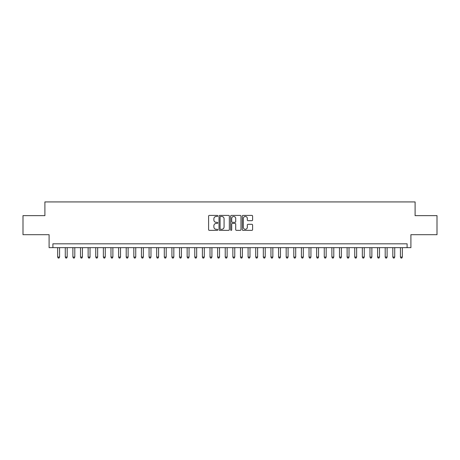 <?xml version="1.0" encoding="UTF-8"?>
<svg xmlns="http://www.w3.org/2000/svg" width="460" height="460" viewBox="0 0 460 460"><rect width="100%" height="100%" fill="white"/><g stroke="black" fill="none" stroke-linecap="round" stroke-linejoin="round"><path stroke-width="0.69" d="M217.81 215.924A0.523 0.523 0 0 0 217.287 215.401L209.346 215.401A0.747 0.747 0 0 0 208.598 216.148L208.598 229.609A0.747 0.747 0 0 0 209.346 230.356L217.287 230.356A0.523 0.523 0 0 0 217.81 229.833A0.523 0.523 0 0 0 217.287 229.31L216.263 229.31A2.392 2.392 0 0 1 213.871 226.918L213.871 225.791A2.392 2.392 0 0 1 216.263 223.399L217.287 223.399A0.523 0.523 0 0 0 217.81 222.876A0.523 0.523 0 0 0 217.287 222.352L216.263 222.352A2.392 2.392 0 0 1 213.871 219.96L213.871 218.839A2.392 2.392 0 0 1 216.263 216.447L217.287 216.447A0.523 0.523 0 0 0 217.81 215.924M251.85 220.673A0.747 0.747 0 0 0 252.597 219.926L252.597 216.148A0.747 0.747 0 0 0 251.85 215.401L243.029 215.401A0.747 0.747 0 0 0 242.282 216.148L242.282 229.609A0.747 0.747 0 0 0 243.029 230.356L251.85 230.356A0.747 0.747 0 0 0 252.597 229.609L252.597 225.043A0.747 0.747 0 0 0 251.85 224.296L248.078 224.296A0.747 0.747 0 0 0 247.33 225.043L247.33 227.309A2.001 2.001 0 0 1 245.329 229.31A2.001 2.001 0 0 1 243.328 227.309L243.328 218.448A2.001 2.001 0 0 1 245.329 216.447A2.001 2.001 0 0 1 247.33 218.448L247.33 219.926A0.747 0.747 0 0 0 248.078 220.673L251.85 220.673M407.1 247.635L410.912 247.635L410.912 234.686L437 234.686L437 215.642L415.098 215.642L415.098 201.928L44.902 201.928L44.902 215.642L23 215.642L23 234.686L49.088 234.686L49.088 247.635L407.1 247.635L407.1 243.823L52.9 243.823L52.9 247.635M229.344 216.148A0.747 0.747 0 0 0 228.597 215.401L219.776 215.401A0.747 0.747 0 0 0 219.029 216.148L219.029 229.609A0.747 0.747 0 0 0 219.776 230.356L228.597 230.356A0.747 0.747 0 0 0 229.344 229.609L229.344 216.148M231.403 215.401L240.223 215.401A0.747 0.747 0 0 1 240.971 216.148L240.971 229.609A0.747 0.747 0 0 1 240.223 230.356L236.452 230.356A0.747 0.747 0 0 1 235.704 229.609L235.704 224.146A0.747 0.747 0 0 0 234.951 223.399L232.449 223.399A0.747 0.747 0 0 0 231.702 224.146L231.702 229.833A0.523 0.523 0 0 1 231.179 230.356A0.523 0.523 0 0 1 230.655 229.833L230.655 216.148A0.747 0.747 0 0 1 231.403 215.401M220.599 216.447A0.523 0.523 0 0 0 220.075 216.97L220.075 228.787A0.523 0.523 0 0 0 220.599 229.31L221.68 229.31A2.392 2.392 0 0 0 224.072 226.918L224.072 218.839A2.392 2.392 0 0 0 221.68 216.447L220.599 216.447M235.704 218.483A2.001 2.001 0 0 0 233.703 216.487A2.001 2.001 0 0 0 231.702 218.483L231.702 221.605A0.747 0.747 0 0 0 232.449 222.352L234.951 222.352A0.747 0.747 0 0 0 235.704 221.605L235.704 218.483M57.661 247.635L57.661 257.077L59.564 257.077L59.564 247.635M59.564 257.077L58.989 258.071L58.23 258.071L57.661 257.077M65.274 247.635L65.274 257.077L67.183 257.077L67.183 247.635M67.183 257.077L66.608 258.071L65.849 258.071L65.274 257.077M72.893 247.635L72.893 257.077L74.796 257.077L74.796 247.635M74.796 257.077L74.227 258.071L73.462 258.071L72.893 257.077M80.511 247.635L80.511 257.077L82.415 257.077L82.415 247.635M82.415 257.077L81.846 258.071L81.081 258.071L80.511 257.077M88.13 247.635L88.13 257.077L90.034 257.077L90.034 247.635M90.034 257.077L89.459 258.071L88.699 258.071L88.13 257.077M95.743 247.635L95.743 257.077L97.652 257.077L97.652 247.635M97.652 257.077L97.077 258.071L96.318 258.071L95.743 257.077M103.362 247.635L103.362 257.077L105.265 257.077L105.265 247.635M105.265 257.077L104.696 258.071L103.931 258.071L103.362 257.077M110.981 247.635L110.981 257.077L112.884 257.077L112.884 247.635M112.884 257.077L112.315 258.071L111.55 258.071L110.981 257.077M118.599 247.635L118.599 257.077L120.503 257.077L120.503 247.635M120.503 257.077L119.928 258.071L119.169 258.071L118.599 257.077M126.212 247.635L126.212 257.077L128.121 257.077L128.121 247.635M128.121 257.077L127.546 258.071L126.787 258.071L126.212 257.077M133.831 247.635L133.831 257.077L135.734 257.077L135.734 247.635M135.734 257.077L135.165 258.071L134.4 258.071L133.831 257.077M141.45 247.635L141.45 257.077L143.353 257.077L143.353 247.635M143.353 257.077L142.784 258.071L142.019 258.071L141.45 257.077M149.069 247.635L149.069 257.077L150.972 257.077L150.972 247.635M150.972 257.077L150.397 258.071L149.638 258.071L149.069 257.077M156.682 247.635L156.682 257.077L158.585 257.077L158.585 247.635M158.585 257.077L158.016 258.071L157.257 258.071L156.682 257.077M164.3 247.635L164.3 257.077L166.204 257.077L166.204 247.635M166.204 257.077L165.634 258.071L164.87 258.071L164.3 257.077M171.919 247.635L171.919 257.077L173.822 257.077L173.822 247.635M173.822 257.077L173.253 258.071L172.488 258.071L171.919 257.077M179.538 247.635L179.538 257.077L181.441 257.077L181.441 247.635M181.441 257.077L180.866 258.071L180.107 258.071L179.538 257.077M187.151 247.635L187.151 257.077L189.054 257.077L189.054 247.635M189.054 257.077L188.485 258.071L187.726 258.071L187.151 257.077M194.77 247.635L194.77 257.077L196.673 257.077L196.673 247.635M196.673 257.077L196.104 258.071L195.339 258.071L194.77 257.077M202.388 247.635L202.388 257.077L204.292 257.077L204.292 247.635M204.292 257.077L203.722 258.071L202.958 258.071L202.388 257.077M210.007 247.635L210.007 257.077L211.91 257.077L211.91 247.635M211.91 257.077L211.335 258.071L210.577 258.071L210.007 257.077M217.62 247.635L217.62 257.077L219.523 257.077L219.523 247.635M219.523 257.077L218.954 258.071L218.195 258.071L217.62 257.077M225.239 247.635L225.239 257.077L227.142 257.077L227.142 247.635M227.142 257.077L226.573 258.071L225.808 258.071L225.239 257.077M232.858 247.635L232.858 257.077L234.761 257.077L234.761 247.635M234.761 257.077L234.192 258.071L233.427 258.071L232.858 257.077M240.476 247.635L240.476 257.077L242.38 257.077L242.38 247.635M242.38 257.077L241.805 258.071L241.046 258.071L240.476 257.077M248.089 247.635L248.089 257.077L249.993 257.077L249.993 247.635M249.993 257.077L249.423 258.071L248.664 258.071L248.089 257.077M255.708 247.635L255.708 257.077L257.611 257.077L257.611 247.635M257.611 257.077L257.042 258.071L256.277 258.071L255.708 257.077M263.327 247.635L263.327 257.077L265.23 257.077L265.23 247.635M265.23 257.077L264.661 258.071L263.896 258.071L263.327 257.077M270.946 247.635L270.946 257.077L272.849 257.077L272.849 247.635M272.849 257.077L272.274 258.071L271.515 258.071L270.946 257.077M278.559 247.635L278.559 257.077L280.462 257.077L280.462 247.635M280.462 257.077L279.893 258.071L279.134 258.071L278.559 257.077M286.177 247.635L286.177 257.077L288.081 257.077L288.081 247.635M288.081 257.077L287.511 258.071L286.747 258.071L286.177 257.077M293.796 247.635L293.796 257.077L295.699 257.077L295.699 247.635M295.699 257.077L295.13 258.071L294.365 258.071L293.796 257.077M301.415 247.635L301.415 257.077L303.318 257.077L303.318 247.635M303.318 257.077L302.743 258.071L301.984 258.071L301.415 257.077M309.028 247.635L309.028 257.077L310.931 257.077L310.931 247.635M310.931 257.077L310.362 258.071L309.603 258.071L309.028 257.077M316.647 247.635L316.647 257.077L318.55 257.077L318.55 247.635M318.55 257.077L317.981 258.071L317.216 258.071L316.647 257.077M324.266 247.635L324.266 257.077L326.169 257.077L326.169 247.635M326.169 257.077L325.599 258.071L324.835 258.071L324.266 257.077M331.878 247.635L331.878 257.077L333.787 257.077L333.787 247.635M333.787 257.077L333.212 258.071L332.453 258.071L331.878 257.077M339.497 247.635L339.497 257.077L341.4 257.077L341.4 247.635M341.4 257.077L340.831 258.071L340.072 258.071L339.497 257.077M347.116 247.635L347.116 257.077L349.019 257.077L349.019 247.635M349.019 257.077L348.45 258.071L347.685 258.071L347.116 257.077M354.735 247.635L354.735 257.077L356.638 257.077L356.638 247.635M356.638 257.077L356.069 258.071L355.304 258.071L354.735 257.077M362.348 247.635L362.348 257.077L364.257 257.077L364.257 247.635M364.257 257.077L363.682 258.071L362.923 258.071L362.348 257.077M369.966 247.635L369.966 257.077L371.87 257.077L371.87 247.635M371.87 257.077L371.3 258.071L370.541 258.071L369.966 257.077M377.585 247.635L377.585 257.077L379.488 257.077L379.488 247.635M379.488 257.077L378.919 258.071L378.154 258.071L377.585 257.077M385.204 247.635L385.204 257.077L387.107 257.077L387.107 247.635M387.107 257.077L386.538 258.071L385.773 258.071L385.204 257.077M392.817 247.635L392.817 257.077L394.726 257.077L394.726 247.635M394.726 257.077L394.151 258.071L393.392 258.071L392.817 257.077M400.436 247.635L400.436 257.077L402.339 257.077L402.339 247.635M402.339 257.077L401.77 258.071L401.011 258.071L400.436 257.077"/></g></svg>
